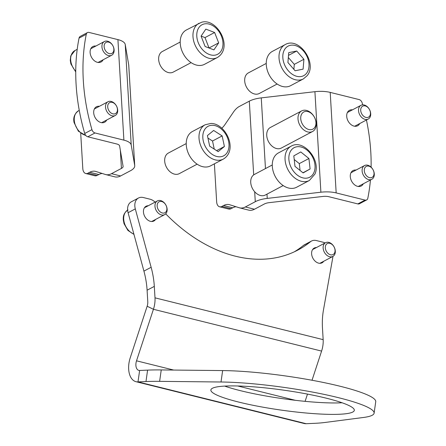 <?xml version="1.0" encoding="UTF-8"?>
<svg xmlns="http://www.w3.org/2000/svg" width="446" height="446" viewBox="0 0 446 446"><rect width="100%" height="100%" fill="white"/><g stroke="black" fill="none" stroke-linecap="round" stroke-linejoin="round"><path stroke-width="0.67" d="M186.227 143.584L168.354 153.056A11.652 8.312 62.1 0 0 165.572 165.232A11.652 8.312 62.1 0 0 176.159 174.358A11.652 8.312 62.1 0 0 179.27 173.65L197.138 164.178M223.318 159.099L210.568 165.851A19.423 13.854 -117.9 0 1 205.389 167.033A19.423 13.854 -117.9 0 1 187.738 151.824A19.423 13.854 -117.9 0 1 192.382 131.531L205.132 124.774L210.919 123.442C225.565 123.247 238.515 149.928 223.318 159.099A19.423 13.854 -117.9 0 1 218.139 160.276A19.423 13.854 -117.9 0 1 200.488 145.073A19.423 13.854 -117.9 0 1 205.132 124.774M222.147 135.913L213.651 130.455L207.412 135.584L209.67 146.171L218.166 151.634L224.405 146.505L222.147 135.913L212.525 141.014L207.942 138.07M214.253 149.12L212.525 141.014M216.611 150.636L224.405 146.505M180.195 42.041L162.322 51.507A11.652 8.312 62.1 0 0 160.019 64.848A11.652 8.312 62.1 0 0 171.978 72.598A11.652 8.312 62.1 0 0 173.232 72.101L191.105 62.63M217.286 57.551L204.536 64.308A19.423 13.854 -117.9 0 1 202.439 65.127A19.423 13.854 -117.9 0 1 182.509 52.221A19.423 13.854 -117.9 0 1 186.35 29.988L201.469 22.3C216.745 17.427 233.972 47.443 217.286 57.551A19.423 13.854 -117.9 0 1 215.189 58.37A19.423 13.854 -117.9 0 1 195.253 45.464A19.423 13.854 -117.9 0 1 199.1 23.231M214.626 32.491L205.835 29.118L201.079 36.12L205.121 46.507L213.918 49.88L218.668 42.872L214.626 32.491L205.004 37.592L201.101 36.093M209.023 48.001L205.004 37.592M209.046 47.973L218.668 42.872M266.24 63.432L248.366 72.899A11.652 8.312 62.1 0 0 246.354 74.616A11.652 8.312 62.1 0 0 247.424 88.659A11.652 8.312 62.1 0 0 259.277 93.493L277.15 84.021M303.33 78.942L290.58 85.699A19.423 13.854 -117.9 0 1 270.828 77.637A19.423 13.854 -117.9 0 1 269.044 54.239A19.423 13.854 -117.9 0 1 272.389 51.379L285.139 44.622A19.423 13.854 -117.9 0 0 281.788 47.482A19.423 13.854 -117.9 0 0 283.578 70.886A19.423 13.854 -117.9 0 0 303.33 78.942L307.093 75.731C317.725 63.393 299.121 36.277 285.139 44.622M296.729 51.017L288.735 52.634L287.921 62.507L295.107 70.763L303.102 69.147L303.916 59.268L296.729 51.017L288.506 55.371M293.881 69.359L294.293 64.369L288.333 57.517M294.293 64.369L303.916 59.268M272.272 164.975L254.398 174.447A11.652 8.312 62.1 0 0 251.393 177.932A11.652 8.312 62.1 0 0 254.242 191.25A11.652 8.312 62.1 0 0 265.309 195.036L283.182 185.569M309.362 180.485L296.612 187.242A19.423 13.854 -117.9 0 1 278.159 180.925A19.423 13.854 -117.9 0 1 273.415 158.731A19.423 13.854 -117.9 0 1 278.427 152.922L291.171 146.165A19.423 13.854 -117.9 0 0 286.165 151.975A19.423 13.854 -117.9 0 0 290.909 174.169A19.423 13.854 -117.9 0 0 309.362 180.485L314.921 174.102C321.298 160.409 303.659 138.712 291.171 146.165M300.777 151.952L293.808 155.883L294.984 166.364L303.129 172.914L310.093 168.989L308.916 158.508L300.777 151.952M300.063 170.45L299.299 163.604L294.215 159.517M299.299 163.604L308.916 158.508M302.951 172.775L310.093 168.989M300.732 118.664A9.712 6.924 62.1 0 0 308.866 129.53A9.712 6.924 62.1 0 0 315.941 122.444A9.712 6.924 62.1 0 0 307.801 111.578A9.712 6.924 62.1 0 0 300.732 118.664M316.259 123.458A11.652 8.312 -117.9 0 1 312.59 131.486A11.652 8.312 -117.9 0 1 303.313 129.546A11.652 8.312 -117.9 0 1 298.006 118.92A11.652 8.312 -117.9 0 1 301.674 110.892A11.652 8.312 -117.9 0 1 310.951 112.832A11.652 8.312 -117.9 0 1 316.259 123.458M301.674 110.892L270.404 127.467A11.652 8.312 62.1 0 0 266.736 135.495A11.652 8.312 62.1 0 0 272.038 146.121A11.652 8.312 62.1 0 0 281.315 148.061L312.59 131.486M363.295 183.802A8.742 6.233 -117.9 0 1 361.227 185.999A8.742 6.233 -117.9 0 1 357.614 186.356A8.742 6.233 -117.9 0 1 350.695 178.907A8.742 6.233 -117.9 0 1 353.042 170.556A8.742 6.233 -117.9 0 1 356.019 170.077M352.44 109.839A8.742 6.233 62.1 0 0 349.463 110.318A8.742 6.233 62.1 0 0 347.116 118.675A8.742 6.233 62.1 0 0 354.035 126.118A8.742 6.233 62.1 0 0 357.647 125.761A8.742 6.233 62.1 0 0 359.716 123.564M357.843 203.917L365.057 200.092A3.886 2.771 62.1 0 0 366.662 199.936L359.448 203.761A3.886 2.771 -117.9 0 1 357.843 203.917L328.958 196.736A7.766 2.932 176.6 0 0 322.843 196.457L269.189 202.651A7.766 2.932 176.6 0 0 264.406 203.967L254.476 209.23A19.423 11.468 104 0 1 248.723 210.127L239.597 207.858A19.423 11.468 -76 0 0 245.35 206.961L254.476 209.23M365.057 200.092L336.173 192.912A19.423 7.331 176.6 0 0 320.891 192.209L267.238 198.403A19.423 7.331 176.6 0 0 255.279 201.698L245.35 206.961M320.891 192.209L314.915 91.686L261.261 97.88A19.423 7.331 -3.4 0 0 249.308 101.17L239.374 106.432A19.423 11.468 -76 0 0 233.503 112.024L224.968 124.551A19.423 11.468 104 0 1 221.824 128.203M314.915 91.686A19.423 7.331 -3.4 0 1 330.202 92.389L359.086 99.569A3.886 2.771 62.1 0 1 362.158 102.875A183.523 130.901 -117.9 0 1 362.721 104.843M366.439 120.002A183.523 130.901 -117.9 0 1 371.105 167.172M370.431 180.017A183.523 130.901 -117.9 0 1 367.822 198.236A3.886 2.771 62.1 0 1 366.662 199.936M219.588 206.788A7.766 4.588 -76 0 0 221.891 206.431L231.017 208.7A7.766 4.588 104 0 1 228.714 209.057L219.588 206.788A7.766 4.588 -76 0 1 216.65 201.798L214.392 163.827M231.017 208.7L232.7 207.808L223.574 205.539A19.423 11.468 104 0 1 229.328 204.642A19.423 11.468 104 0 1 229.729 204.759L239.19 207.741A19.423 11.468 -76 0 0 239.597 207.858M221.891 206.431L223.574 205.539M236.04 206.749A19.423 11.468 -76 0 0 232.7 207.808M364.293 170.69A6.216 4.432 62.1 0 0 369.5 177.647A6.216 4.432 62.1 0 0 374.027 173.109A6.216 4.432 62.1 0 0 368.82 166.157A6.216 4.432 62.1 0 0 364.293 170.69M374.283 173.923A7.766 5.542 -117.9 0 1 371.836 179.275A7.766 5.542 -117.9 0 1 365.648 177.982A7.766 5.542 -117.9 0 1 362.113 170.902A7.766 5.542 -117.9 0 1 364.56 165.55A7.766 5.542 -117.9 0 1 370.743 166.837A7.766 5.542 -117.9 0 1 374.283 173.923M360.831 111.383A6.216 4.432 62.1 0 0 366.69 117.532A6.216 4.432 62.1 0 0 370.331 111.952A6.216 4.432 62.1 0 0 364.471 105.802A6.216 4.432 62.1 0 0 360.831 111.383M370.559 112.531A7.766 5.542 -117.9 0 1 368.257 119.043A7.766 5.542 -117.9 0 1 358.679 111.823A7.766 5.542 -117.9 0 1 360.981 105.312A7.766 5.542 -117.9 0 1 370.559 112.531M148.284 205.734A8.351 5.954 62.1 0 0 146.082 206.242A8.351 5.954 62.1 0 0 143.841 214.225A8.351 5.954 62.1 0 0 150.447 221.339A8.351 5.954 62.1 0 0 153.898 220.999A8.351 5.954 62.1 0 0 155.559 219.46M316.448 247.541A8.351 5.954 62.1 0 0 314.246 248.048A8.351 5.954 62.1 0 0 312.005 256.032A8.351 5.954 62.1 0 0 318.611 263.146A8.351 5.954 62.1 0 0 322.068 262.805A8.351 5.954 62.1 0 0 323.724 261.267M326.489 398.233A72.436 10.052 -171.9 0 0 251.628 386.688A72.436 10.052 -171.9 0 0 210.869 389.971A72.436 10.052 -171.9 0 0 238.694 402.069A72.436 10.052 -171.9 0 0 313.555 413.615A72.436 10.052 -171.9 0 0 354.308 410.331A72.436 10.052 -171.9 0 0 326.489 398.233M224.678 386.102A72.436 10.052 -171.9 0 0 240.316 390.646A72.436 10.052 -171.9 0 0 342.121 402.771M147.152 306.24L130.238 357.776A19.423 11.468 104 0 0 136.019 381.698A19.423 11.468 104 0 0 138.004 381.893L145.976 381.547L147.593 370.119A116.523 16.168 8.1 0 1 161.246 369.929L222.638 370.576A92.439 12.828 8.1 0 1 322.068 382.2A92.439 12.828 8.1 0 1 375.738 401.718L374.116 413.141A92.439 12.828 8.1 0 1 363.618 417.45L325.011 422.468A116.523 16.168 -171.9 0 1 314.14 423.349L306.168 423.7L138.004 381.893L139.62 370.47A7.766 4.588 104 0 1 138.829 370.392A7.766 4.588 104 0 1 136.521 360.82L153.43 309.284A19.423 11.468 -76 0 0 154.996 297.839L154.31 286.382L147.096 290.207L147.777 301.663A7.766 4.588 -76 0 1 147.152 306.24L153.43 309.284L321.594 351.091L312.027 380.26M307.484 394.097L305.103 401.344M136.019 381.698L304.183 423.505A19.423 11.468 -76 0 0 306.168 423.7M161.246 369.929L159.623 381.352A116.523 16.168 -171.9 0 0 145.976 381.547M159.623 381.352L221.015 381.999A92.439 12.828 8.1 0 1 320.451 393.628A92.439 12.828 8.1 0 1 374.116 413.141M139.62 370.47L147.593 370.119M332.872 256.422A11.652 8.312 62.1 0 1 332.71 257.972L323.445 310.121A77.682 55.404 -117.9 0 0 322.48 328.189L323.16 339.646A19.423 11.468 104 0 1 321.594 351.091M325.078 242.97A11.652 8.312 62.1 0 0 323.088 242.223L316.359 240.55A11.652 8.312 62.1 0 0 311.542 241.024A11.652 8.312 62.1 0 0 310.572 241.665A151.478 108.044 -117.9 0 1 297.967 250.011A151.478 108.044 -117.9 0 1 165.711 213.846M310.572 241.665L303.352 245.49A11.652 8.312 -117.9 0 1 304.323 244.848L311.542 241.024M303.352 245.49A151.478 108.044 -117.9 0 1 294.31 251.828M155.08 202.133A11.652 8.312 62.1 0 0 150.051 199.206L143.317 197.528A11.652 8.312 62.1 0 0 138.5 198.002A11.652 8.312 62.1 0 0 135.305 208.895L151.138 267.282A77.682 55.404 -117.9 0 1 154.31 286.382M135.305 208.895L128.086 212.72A11.652 8.312 -117.9 0 1 131.28 201.826L138.5 198.002M128.086 212.72L143.919 271.107L151.138 267.282M147.096 290.207A77.682 55.404 62.1 0 0 143.919 271.107M325.452 248.874A6.216 4.432 62.1 0 0 331.372 254.922A6.216 4.432 62.1 0 0 334.913 249.236A6.216 4.432 62.1 0 0 328.992 243.187A6.216 4.432 62.1 0 0 325.452 248.874M335.136 249.788A7.766 5.542 -117.9 0 1 332.861 256.428A7.766 5.542 -117.9 0 1 323.305 249.336A7.766 5.542 -117.9 0 1 325.586 242.696A7.766 5.542 -117.9 0 1 335.136 249.788M157.499 207.881A6.216 4.432 62.1 0 0 163.855 213.082A6.216 4.432 62.1 0 0 166.536 206.609A6.216 4.432 62.1 0 0 160.181 201.414A6.216 4.432 62.1 0 0 157.499 207.881M166.704 206.961A7.766 5.542 -117.9 0 1 164.691 214.621A7.766 5.542 -117.9 0 1 155.403 208.55A7.766 5.542 -117.9 0 1 157.416 200.895A7.766 5.542 -117.9 0 1 166.704 206.961M103.121 59.775A8.742 6.233 -117.9 0 1 101.052 61.972A8.742 6.233 -117.9 0 1 97.44 62.328A8.742 6.233 -117.9 0 1 90.527 54.886A8.742 6.233 -117.9 0 1 92.868 46.529A8.742 6.233 -117.9 0 1 95.845 46.049M99.425 106.287A8.742 6.233 62.1 0 0 96.448 106.767A8.742 6.233 62.1 0 0 94.106 115.118A8.742 6.233 62.1 0 0 101.019 122.566A8.742 6.233 62.1 0 0 104.632 122.21A8.742 6.233 62.1 0 0 106.7 120.013M87.795 136.783A3.886 2.771 -117.9 0 1 84.718 133.477L91.937 129.652A183.523 130.901 -117.9 0 1 86.273 34.286A3.886 2.771 62.1 0 1 87.433 32.591A3.886 2.771 62.1 0 1 89.038 32.435L117.922 39.616A19.423 7.331 -3.4 0 1 125.242 44.533L128.721 64.926A19.423 7.331 -3.4 0 1 128.76 65.233L134.731 165.756A19.423 7.331 176.6 0 0 134.698 165.455L131.219 145.056A19.423 7.331 176.6 0 0 123.893 140.139L95.009 132.958L87.795 136.783L116.679 143.963A7.766 2.932 176.6 0 1 119.606 145.931L123.085 166.325A7.766 2.932 176.6 0 1 123.102 166.447A7.766 2.932 176.6 0 1 121.429 168.421L111.494 173.684L120.621 175.953A19.423 11.468 104 0 1 114.873 176.85L105.747 174.581A19.423 11.468 -76 0 0 111.494 173.684M84.718 133.477A183.523 130.901 -117.9 0 1 79.053 38.111A3.886 2.771 -117.9 0 1 80.213 36.416L87.433 32.591M91.937 129.652A3.886 2.771 62.1 0 0 95.009 132.958M120.621 175.953L130.555 170.69A19.423 7.331 176.6 0 0 134.731 165.756M105.747 174.581A19.423 11.468 -76 0 1 105.34 174.464L95.879 171.481A19.423 11.468 104 0 0 95.472 171.364A19.423 11.468 104 0 0 89.724 172.262L88.035 173.154L97.161 175.423A7.766 4.588 104 0 1 94.864 175.78L85.738 173.511A7.766 4.588 -76 0 0 88.035 173.154M102.19 173.472A19.423 11.468 -76 0 0 98.85 174.531L97.161 175.423M80.709 133.315L82.8 168.527A7.766 4.588 -76 0 0 85.738 173.511M107.815 107.826A6.216 4.432 62.1 0 0 113.674 113.975A6.216 4.432 62.1 0 0 117.32 108.395A6.216 4.432 62.1 0 0 111.461 102.251A6.216 4.432 62.1 0 0 107.815 107.826M117.543 108.98A7.766 5.542 -117.9 0 1 115.241 115.486A7.766 5.542 -117.9 0 1 105.669 108.266A7.766 5.542 -117.9 0 1 107.971 101.76A7.766 5.542 -117.9 0 1 117.543 108.98M104.42 48.341A6.216 4.432 62.1 0 0 110.692 53.732A6.216 4.432 62.1 0 0 113.563 47.41A6.216 4.432 62.1 0 0 107.285 42.024A6.216 4.432 62.1 0 0 104.42 48.341M113.741 47.806A7.766 5.542 -117.9 0 1 111.662 55.254A7.766 5.542 -117.9 0 1 102.312 48.971A7.766 5.542 -117.9 0 1 104.392 41.523A7.766 5.542 -117.9 0 1 113.741 47.806M212.541 125.27A16.703 11.914 62.1 0 0 203.237 140.758A16.703 11.914 62.1 0 0 219.276 156.819A16.703 11.914 62.1 0 0 228.581 141.326A16.703 11.914 62.1 0 0 212.541 125.27M203.855 24.034A16.703 11.914 62.1 0 0 198.225 42.621A16.703 11.914 62.1 0 0 215.892 54.964A16.703 11.914 62.1 0 0 221.523 36.377A16.703 11.914 62.1 0 0 203.855 24.034M285.217 48.592A16.703 11.914 62.1 0 0 288.339 70.775A16.703 11.914 62.1 0 0 306.619 73.183A16.703 11.914 62.1 0 0 303.497 51.006A16.703 11.914 62.1 0 0 285.217 48.592M289.822 152.671A16.703 11.914 62.1 0 0 296.969 174.826A16.703 11.914 62.1 0 0 314.079 172.195A16.703 11.914 62.1 0 0 306.932 150.04A16.703 11.914 62.1 0 0 289.822 152.671M267.238 198.403L266.981 194.155M265.465 168.582L261.261 97.88M336.173 192.912L330.202 92.389M255.279 201.698L254.688 191.78M253.685 174.888L249.308 101.17M295.308 400.296L237.763 385.991M173.678 370.057L136.521 360.82M221.015 381.999L222.638 370.576M323.16 339.646L154.996 297.839M127.628 210.099A13.592 9.695 62.1 0 0 124.467 223.295A13.592 9.695 62.1 0 0 133.884 234.089M128.721 64.926L134.698 165.455M125.242 44.533L131.219 145.056M86.273 34.286L79.053 38.111M117.922 39.616L123.893 140.139M120.353 150.308L121.429 168.421M98.85 174.531L89.724 172.262M85.911 135.601L78.368 131.185L74.086 122.6C72.999 117.711 74.482 113.763 78.541 110.759A13.592 9.695 62.1 0 0 74.51 122.148A13.592 9.695 62.1 0 0 85.699 135.35M75.742 71.918L70.892 63.951L70.262 60.439L70.747 55.901L74.961 50.526A13.592 9.695 62.1 0 0 71.327 63.555A13.592 9.695 62.1 0 0 75.742 71.221M358.244 186.478L371.836 179.275M350.974 172.747L364.56 165.55M354.665 126.24L368.257 119.043M347.395 112.515L360.981 105.312M319.86 263.313L332.861 256.428M312.585 249.587L325.586 242.696M133.967 234.406L127.935 230.448L124.027 223.68L123.302 219.973C123.263 217.782 122.683 213.768 127.991 209.893M151.696 221.506L164.691 214.621M144.42 207.78L157.416 200.895M101.655 122.689L115.241 115.486M94.379 108.958L107.971 101.76M78.541 110.759L79.26 110.379M98.075 62.451L111.662 55.254M90.8 48.726L104.392 41.523M74.961 50.526L77.208 49.333"/></g></svg>

